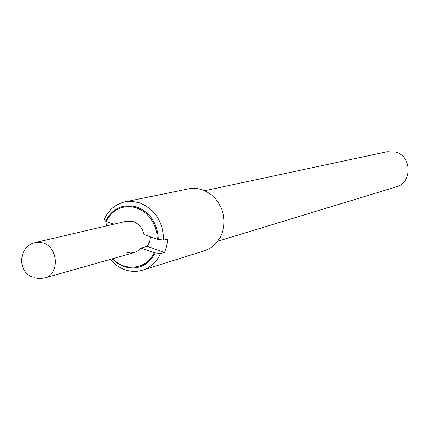 <?xml version="1.0" encoding="UTF-8"?>
<svg xmlns="http://www.w3.org/2000/svg" width="430" height="430" viewBox="0 0 430 430"><rect width="100%" height="100%" fill="white"/><g stroke="black" fill="none" stroke-linecap="round" stroke-linejoin="round"><path stroke-width="0.64" d="M34.067 277.748L39.399 278.656L44.763 277.968C59.48 274.743 58.475 247.546 43.414 243.009L39.485 242.176L35.588 242.499L126.318 221.262L133.434 221.66C139.03 223.863 142.561 228.185 144.034 234.624L157.299 239.225L163.631 240.144C163.147 221.837 155.149 209.405 139.637 202.842L132.29 201.374L124.969 201.863C115.433 204.1 108.51 209.99 104.184 219.547L106.129 221.477L113.896 224.17M106.291 225.949L107.306 221.885M163.631 240.144L167.684 239.021L166.77 245.939L164.615 252.405L147.248 246.325L149.635 241.977L150.57 236.892M164.615 252.405L160.557 253.614L154.23 252.722L141.002 248.072L147.248 246.325M160.557 253.614C156.665 261.961 150.694 267.476 142.636 270.158C136.719 271.953 130.747 271.792 124.721 269.675C119.169 267.632 114.369 264.197 110.317 259.376M155.235 252.921C147.925 265.923 137.396 270.47 123.652 266.573L117.503 263.461L112.101 258.871M105.63 221.16C112.617 208.136 123.05 203.417 136.928 206.991C150.441 212.673 157.568 223.482 158.31 239.429M112.692 258.699C124.974 272.125 146.807 269.223 154.23 252.722M141.002 248.072L138.019 250.857L134.407 252.539L130.526 253.001L126.619 252.243M157.299 239.225L156.853 233.372L155.424 227.653L153.058 222.278L149.85 217.446L145.921 213.339L141.416 210.109L136.509 207.873L131.376 206.701L126.216 206.642L121.212 207.685L116.541 209.786L112.38 212.866L108.871 216.811L106.129 221.477M124.969 201.863L189.372 188.679L193.247 188.335L197.16 188.571L201.998 189.684L207.007 191.871L211.625 195.021L215.688 199.015L219.064 203.734L221.627 209.007L223.299 214.661L224.014 220.499L223.745 226.325L222.514 231.937L220.359 237.14L217.354 241.767L213.608 245.659L209.254 248.69L204.433 250.765L142.636 270.158M204.664 190.71L387.193 151.709L395.541 152.053C411.999 156.063 412.526 182.836 396.288 186.856L217.741 241.268M134.407 252.539L44.763 277.968M35.588 242.499C19.178 245.519 16.55 270.529 31.965 276.915"/></g></svg>
